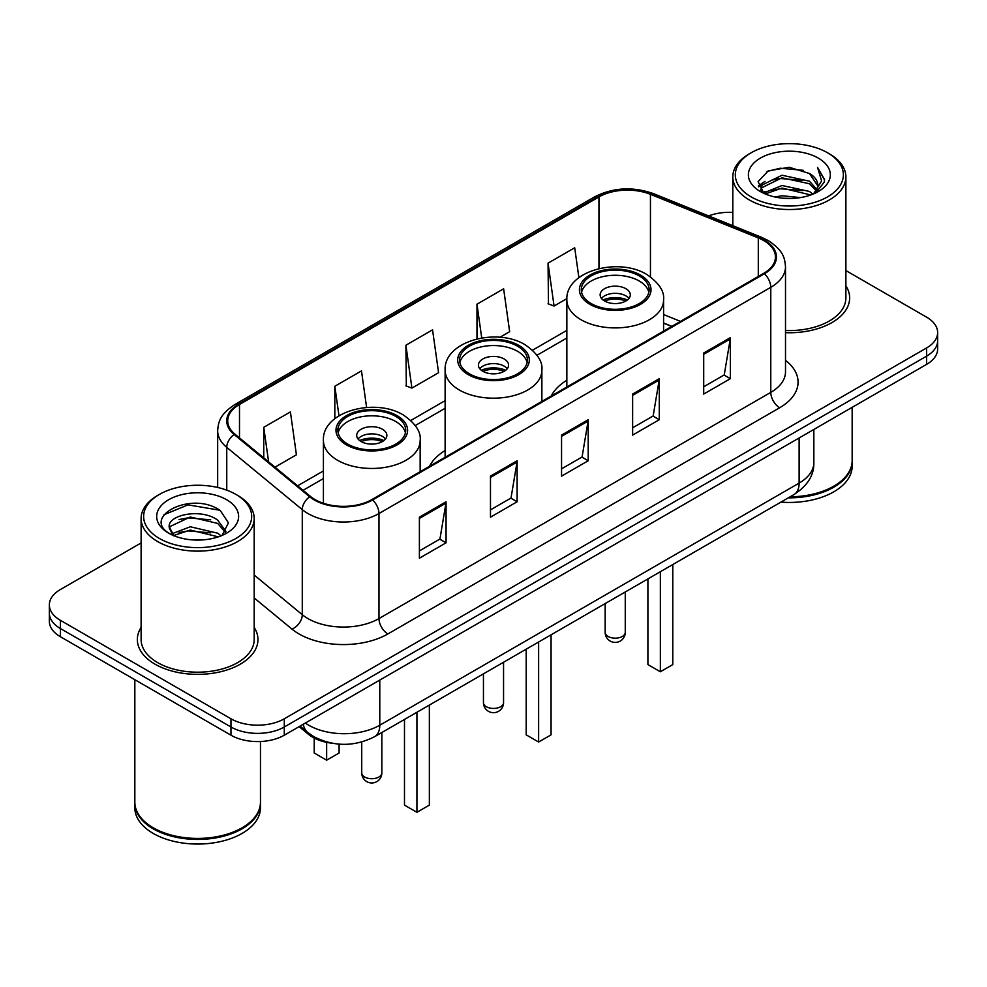 <?xml version="1.0" encoding="UTF-8"?>
<svg xmlns="http://www.w3.org/2000/svg" width="987" height="987" viewBox="0 0 987 987"><rect width="100%" height="100%" fill="white"/><g stroke="black" fill="none" stroke-linecap="round" stroke-linejoin="round"><path stroke-width="1.48" d="M445.125 450.528A66.585 38.444 0 0 0 429.518 466.283M566.846 380.254A66.585 38.444 0 0 0 551.24 396.009M671.703 326.463L663.585 323.181M331.891 743.199A37.691 21.763 180 0 1 308.499 734.353L299.135 726.629M141.116 542.936L60.392 589.535A37.691 21.763 0 0 0 49.35 604.92L49.35 621.341A37.691 21.763 0 0 0 60.392 636.726L230.97 735.204A37.691 21.763 0 0 0 284.281 735.204L926.608 364.363A37.691 21.763 0 0 0 937.65 348.966L937.65 340.762A37.691 21.763 0 0 1 926.608 356.147A37.691 21.763 0 0 0 937.65 340.762L937.65 332.557A37.691 21.763 0 0 0 926.608 317.172L845.884 270.561M49.35 604.92A37.691 21.763 0 0 0 60.392 620.317L230.97 718.795A37.691 21.763 0 0 0 284.281 718.795L284.281 727L926.608 356.147L284.281 727A37.691 21.763 0 0 1 230.97 727A37.691 21.763 0 0 0 284.281 727L284.281 735.204M60.392 620.317L60.392 628.522L230.97 727L60.392 628.522A37.691 21.763 0 0 1 49.35 613.124A37.691 21.763 0 0 0 60.392 628.522L60.392 636.726M141.116 627.436A60.306 34.816 0 0 0 137.341 639.551A60.306 34.816 0 0 0 155.008 664.165A60.306 34.816 0 0 0 220.73 671.715A60.306 34.816 0 0 0 257.965 639.551A60.306 34.816 0 0 0 254.19 627.436A60.306 34.816 0 0 1 257.965 639.551A60.306 34.816 0 0 1 220.73 671.715A60.306 34.816 0 0 1 155.008 664.165A60.306 34.816 0 0 1 137.341 639.551A60.306 34.816 0 0 1 141.116 627.436M763.667 240.532A40.208 23.207 180 0 1 775.449 256.953A40.208 23.207 180 0 1 763.667 273.362L371.877 499.57A40.208 23.207 180 0 1 310.51 496.461L234.992 434.194A40.208 23.207 180 0 1 227.713 420.881A40.208 23.207 180 0 1 239.496 404.473L598.961 196.931A40.208 23.207 180 0 1 650.445 194.328L758.3 237.929A40.208 23.207 180 0 1 763.667 240.532M764.382 240.125A41.207 23.799 0 0 0 758.88 237.46L651.025 193.859A41.207 23.799 0 0 0 598.245 196.524L238.78 404.065A41.207 23.799 0 0 0 234.166 434.527L309.684 496.794A41.207 23.799 0 0 0 372.58 499.977L764.382 273.769A41.207 23.799 0 0 0 764.382 240.125M419.401 517.163L419.401 558.198L446.062 542.813L446.062 501.778L419.401 517.163M419.401 550.919L439.931 539.062L445.951 503.136A10.055 5.799 -120 0 0 446.062 501.778M439.758 539.173L446.062 542.813M490.477 476.129L490.477 517.163L517.126 501.778L517.126 460.744L490.477 476.129M490.477 509.884L511.007 498.028L517.028 462.101A10.055 5.799 -120 0 0 517.126 460.744M510.822 498.139L517.126 501.778M703.706 353.025L703.706 394.06L730.355 378.675L730.355 337.64L703.706 353.025M703.706 386.781L724.236 374.924L730.244 338.997A10.055 5.799 -120 0 0 730.355 337.64M724.051 375.035L730.355 378.675M632.63 394.06L632.63 435.094L659.279 419.709L659.279 378.675L632.63 394.06M632.63 427.815L653.16 415.959L659.168 380.032A10.055 5.799 -120 0 0 659.279 378.675M652.975 416.07L659.279 419.709M561.554 435.094L561.554 476.129L588.203 460.744L588.203 419.709L561.554 435.094M561.554 468.85L582.083 456.993L588.104 421.067A10.055 5.799 -120 0 0 588.203 419.709M581.898 457.104L588.203 460.744M785.504 332.681A60.306 34.816 0 0 0 849.659 297.938A60.306 34.816 0 0 0 845.884 285.823A60.306 34.816 0 0 1 849.659 297.938A60.306 34.816 0 0 1 785.504 332.681M284.281 718.795L926.608 347.942A37.691 21.763 0 0 0 937.65 332.557M732.81 212.402A37.691 21.763 0 0 0 708.617 215.919M274.978 467.159L296.421 454.785L290.4 411.912L263.751 427.297L263.751 457.919M499.915 337.295L509.65 331.681L503.629 288.809L476.98 304.193L476.98 338.911M578.888 277.631L574.705 247.774L548.044 263.159L548.476 303.947M366.609 407.471L361.476 370.878L334.827 386.262L334.827 418.673M405.904 345.228L411.912 388.101L438.573 372.716L432.553 329.843L405.904 345.228L406.336 386.016M411.912 388.101L405.904 385.855M476.98 304.193L481.718 337.961M548.044 263.159L554.065 306.032L566.883 298.629M554.065 306.032L548.044 303.786M334.827 386.262L338.96 415.761M263.751 427.297L268.612 461.916M751.144 196.882A54.026 31.189 0 0 0 827.55 196.882A54.026 31.189 0 0 0 827.55 152.775L829.327 153.799A56.543 32.645 0 0 1 845.884 176.883A56.543 32.645 0 0 1 810.981 207.036A56.543 32.645 0 0 1 749.367 199.966A56.543 32.645 0 0 1 732.81 176.883A56.543 32.645 0 0 1 749.367 153.799L751.144 152.775A54.026 31.189 0 0 0 751.144 196.882M785.504 330.497A56.543 32.645 0 0 0 845.884 297.938L845.884 176.883M790.118 496.806A62.823 36.272 0 0 0 833.768 486.184A62.823 36.272 0 0 0 852.163 460.534L852.163 407.335M789.847 496.954A62.193 35.902 0 0 0 833.324 486.443A62.193 35.902 0 0 0 833.546 486.307M788.342 497.83A62.823 36.272 0 0 0 852.163 461.558A62.823 36.272 0 0 0 852.163 461.052M780.902 502.124A62.823 36.272 0 0 0 852.163 466.172L852.163 461.558M775.066 196.993L782 195.747L800.469 197.597M783.184 198.214L792.228 198.424M763.506 193.07L782 185.494L809.426 191.441L812.906 194.18M765.27 193.958L782 188.061L810.808 194.97M761.211 190.96L761.915 185.124L782 175.23L809.426 181.189L816.767 189.356M761.051 190.232L761.915 187.678L782 177.796L809.426 183.755L816.113 190.577M813.054 194.118A28.401 16.397 0 0 0 817.754 185.087A28.401 16.397 0 0 0 809.426 173.49L817.729 185.704M818.322 158.105A40.973 23.651 0 0 0 760.385 158.105A40.973 23.651 0 0 0 760.385 191.552A40.973 23.651 0 0 0 818.322 191.552A40.973 23.651 0 0 0 818.322 158.105M809.426 173.49L789.193 167.272L768.219 170.887L758.102 181.633L763.852 193.341M815.83 192.872L824.281 182.077L824.552 179.535L817.507 167.334L821.616 180.979L813.51 193.933M829.327 153.799L827.55 152.775A54.026 31.189 0 0 0 751.144 152.775M817.507 167.334L824.54 180.029M767.072 171.442L780.236 168.234L803.393 170.344M758.621 186.888L762.655 183.89M771.748 180.115L780.236 178.499L802.542 180.35M771.748 190.368L780.236 188.751L802.542 190.602M758.3 185.914L765.036 181.324M763 192.662L765.036 191.589M639.206 275.879A33.928 19.58 0 0 0 602.23 271.635A33.928 19.58 0 0 0 581.294 289.722A33.928 19.58 0 0 0 591.225 303.577A33.928 19.58 0 0 0 628.201 307.821A33.928 19.58 0 0 0 649.138 289.722A33.928 19.58 0 0 0 639.206 275.879M648.841 292.288A33.928 19.58 0 0 0 639.206 281.011A33.928 19.58 0 0 0 604.315 276.311A33.928 19.58 0 0 0 581.577 292.288M647.904 578.9L647.904 664.584L660.352 671.765L672.789 664.584L672.789 564.539M660.352 671.765L660.352 571.72M625.881 288.697A15.076 8.71 0 0 0 609.448 286.81A15.076 8.71 0 0 0 600.133 294.854A15.076 8.71 0 0 0 604.55 301.01A15.076 8.71 0 0 0 620.983 302.898A15.076 8.71 0 0 0 630.298 294.854A15.076 8.71 0 0 0 625.881 288.697M628.953 298.444A15.076 8.71 0 0 0 625.881 295.878A15.076 8.71 0 0 0 601.478 298.444M603.032 299.986A20.098 11.61 180 0 1 626.511 299.616L626.511 300.616M604.686 301.084A17.593 10.154 180 0 1 624.697 300.665L626.511 299.616M624.401 301.763L624.697 300.665M159.45 538.495A54.026 31.189 0 0 0 235.856 538.495A54.026 31.189 0 0 0 235.856 494.388L237.633 495.412A56.543 32.645 0 0 1 254.19 518.496A56.543 32.645 0 0 1 219.287 548.649A56.543 32.645 0 0 1 157.673 541.579A56.543 32.645 0 0 1 141.116 518.496A56.543 32.645 0 0 1 157.673 495.412L159.45 494.388A54.026 31.189 0 0 0 159.45 538.495M141.116 518.496L141.116 639.551A56.543 32.645 0 0 0 157.673 662.622A56.543 32.645 0 0 0 219.287 669.704A56.543 32.645 0 0 0 254.19 639.551L254.19 518.496M241.852 827.92A62.193 35.902 0 0 1 241.63 828.056A62.193 35.902 0 0 1 153.676 828.056L153.232 827.797A62.823 36.272 0 0 0 242.074 827.797A62.823 36.272 0 0 0 260.469 802.147L260.469 741.521M134.837 802.665A62.823 36.272 0 0 0 134.837 803.171A62.823 36.272 0 0 0 153.232 828.821A62.823 36.272 0 0 0 221.693 836.68A62.823 36.272 0 0 0 260.469 803.171A62.823 36.272 0 0 0 260.469 802.665M134.837 803.171L134.837 807.785A62.823 36.272 0 0 0 153.232 833.435A62.823 36.272 0 0 0 221.693 841.294A62.823 36.272 0 0 0 260.469 807.785L260.469 803.171M190.787 539.753L200.361 540.037M172.009 533.745L190.306 526.774L217.732 533.19L221.063 535.855M173.687 535.509L190.306 530.031L218.337 536.854M169.246 526.873L173.946 535.731M169.308 527.749C166.248 515.103 200.904 507.589 217.732 520.161L225.9 531.425M169.431 528.526L170.22 526.416L190.306 517.003L217.732 523.418L225.258 532.277M222.026 535.447L228.441 522.851L220.323 510.612C191.589 489.959 140.499 517.176 169.998 533.881L170.146 533.967M226.615 499.718A40.973 23.651 0 0 0 168.678 499.718A40.973 23.651 0 0 0 168.678 533.165A40.973 23.651 0 0 0 226.615 533.165A40.973 23.651 0 0 0 226.615 499.718M173.28 535.744L169.369 528.218M134.837 679.698L134.837 802.147A62.823 36.272 0 0 0 153.232 827.797L153.676 828.056M237.633 495.412L235.856 494.388A54.026 31.189 0 0 0 159.45 494.388M164.015 514.72L188.061 504.85L219.768 510.242M179.042 519.52L188.061 517.879L210.7 519.828M179.042 532.548L188.061 530.907L210.7 532.857M517.484 346.153A33.928 19.58 0 0 0 480.521 341.897A33.928 19.58 0 0 0 459.572 359.996A33.928 19.58 0 0 0 469.516 373.851A33.928 19.58 0 0 0 506.479 378.095A33.928 19.58 0 0 0 527.428 359.996A33.928 19.58 0 0 0 517.484 346.153M527.132 362.562A33.928 19.58 0 0 0 517.484 351.273A33.928 19.58 0 0 0 482.606 346.585A33.928 19.58 0 0 0 459.868 362.562M526.194 649.175L526.194 734.846L538.631 742.039L551.067 734.846L551.067 634.814M538.631 742.039L538.631 641.994M504.16 358.972A15.076 8.71 0 0 0 487.726 357.084A15.076 8.71 0 0 0 478.424 365.128A15.076 8.71 0 0 0 482.84 371.285A15.076 8.71 0 0 0 499.274 373.172A15.076 8.71 0 0 0 508.576 365.128A15.076 8.71 0 0 0 504.16 358.972M507.232 368.719A15.076 8.71 0 0 0 504.16 366.152A15.076 8.71 0 0 0 479.768 368.719M481.323 370.261A20.098 11.61 180 0 1 504.801 369.891L504.801 370.89M482.964 371.359A17.593 10.154 180 0 1 502.988 370.939L504.801 369.891M502.691 372.025L502.988 370.939M395.775 416.415A33.928 19.58 0 0 0 358.799 412.171A33.928 19.58 0 0 0 337.862 430.27A33.928 19.58 0 0 0 347.794 444.113A33.928 19.58 0 0 0 384.77 448.369A33.928 19.58 0 0 0 405.706 430.27A33.928 19.58 0 0 0 395.775 416.415M405.423 432.837A33.928 19.58 0 0 0 395.775 421.548A33.928 19.58 0 0 0 360.884 416.847A33.928 19.58 0 0 0 338.159 432.837M404.485 719.449L404.485 805.121L416.921 812.301L429.357 805.121L429.357 705.088M416.921 812.301L416.921 712.269M314.211 738.066L314.211 753.007L326.648 760.187L339.096 753.007L339.096 744.136M326.648 760.187L326.648 742.347M382.45 429.246A15.076 8.71 0 0 0 366.017 427.359A15.076 8.71 0 0 0 356.702 435.403A15.076 8.71 0 0 0 361.119 441.559A15.076 8.71 0 0 0 377.552 443.434A15.076 8.71 0 0 0 386.867 435.403A15.076 8.71 0 0 0 382.45 429.246M385.522 438.993A15.076 8.71 0 0 0 382.45 436.427A15.076 8.71 0 0 0 358.047 438.993M359.601 440.523A20.098 11.61 180 0 1 383.079 440.165L383.079 441.164M361.254 441.621A17.593 10.154 180 0 1 381.266 441.214L383.079 440.165M380.97 442.299L381.266 441.214M308.499 733.057L308.499 734.353M305.328 723.052A50.263 29.018 0 0 0 308.709 725.211A50.263 29.018 0 0 0 379.785 725.211L799.125 483.099A50.263 29.018 0 0 0 813.843 462.582C814.213 475.055 807.563 485.727 793.918 494.61L374.579 736.709A25.131 14.509 60 0 0 379.785 725.211L379.785 680.068M799.125 437.969L799.125 483.099A25.131 14.509 60 0 1 793.918 494.61M303.293 724.224A25.131 16.804 129.5 0 0 307.673 732.403L300.036 726.111M926.608 364.363L926.608 347.942M230.97 735.204L230.97 718.795M785.504 360.341A62.823 36.272 180 0 1 779.668 407.754L387.866 633.95A12.56 7.254 60 0 1 378.983 618.565L770.785 392.37A50.263 29.018 0 0 0 785.504 371.852L785.504 266.798A50.263 29.018 180 0 1 770.785 287.316A12.56 7.254 -120 0 0 764.382 273.769M387.866 633.95A62.823 36.272 180 0 1 299.024 633.95A62.823 36.272 180 0 1 291.979 629.114L254.19 597.949M309.684 496.794A12.56 8.402 129.5 0 0 302.281 509.637L302.281 614.691A50.263 29.018 0 0 0 307.907 618.565A50.263 29.018 0 0 0 378.983 618.565L378.983 513.511A50.263 29.018 180 0 1 302.281 509.637L226.751 447.37A50.263 29.018 180 0 1 217.671 430.727L217.671 487.467M785.504 266.798C784.69 258.162 783.888 250.982 768.182 240.532L761.569 237.324A12.56 5.885 112 0 0 758.88 237.46M761.569 237.324L653.715 193.723C632.901 186.358 613.149 187.431 594.458 196.931A12.56 7.254 60 0 1 598.245 196.524M238.78 404.065A12.56 7.254 -120 0 0 234.992 404.46C219.756 414.454 218.361 421.98 217.671 430.727M234.166 434.527A12.56 8.402 129.5 0 0 226.751 447.37L226.751 490.157M653.715 193.723A12.56 5.885 112 0 0 651.025 193.859M372.58 499.977A12.56 7.254 60 0 1 378.983 513.511L770.785 287.316L770.785 392.37A12.56 7.254 60 0 0 779.668 407.754M254.19 575.051L302.281 614.691A12.56 8.402 -50.5 0 1 291.979 629.114M239.496 404.473L239.496 437.907M758.3 237.929L758.3 276.459M650.445 194.328L650.445 276.829M680.499 321.38L663.585 314.545M598.961 196.931L598.961 268.575M566.846 330.374L532.524 350.188M445.125 400.648L410.802 420.462M323.415 470.922L297.605 485.826M561.554 436.39L588.104 421.067M632.63 395.355L659.168 380.032M703.706 354.321L730.244 338.997M490.477 477.424L517.028 462.101M419.401 518.459L445.951 503.136M589.893 304.341A35.803 20.678 0 0 0 640.538 304.341A35.803 20.678 0 0 0 640.538 275.102A35.803 20.678 0 0 0 589.893 275.102A35.803 20.678 0 0 0 589.893 304.341M663.585 331.151L663.585 299.986A48.375 27.932 180 0 1 633.728 325.784A48.375 27.932 180 0 1 581.01 319.726A48.375 27.932 180 0 1 566.846 299.986L566.846 387.003M608.103 636.467A10.055 5.799 180 0 1 605.167 632.371A10.055 10.055 0 0 0 620.243 641.069A10.055 10.055 0 0 0 625.264 632.371A10.055 5.799 180 0 1 622.328 636.467A10.055 5.799 180 0 1 608.103 636.467M468.183 374.616A35.803 20.678 0 0 0 518.817 374.616A35.803 20.678 0 0 0 518.817 345.376A35.803 20.678 0 0 0 468.183 345.376A35.803 20.678 0 0 0 468.183 374.616M541.875 401.413L541.875 370.261A48.375 27.932 180 0 1 512.006 396.058A48.375 27.932 180 0 1 459.3 390.001A48.375 27.932 180 0 1 445.125 370.261L445.125 457.277M486.394 706.741A10.055 5.799 180 0 1 483.445 702.645A10.055 10.055 0 0 0 498.521 711.343A10.055 10.055 0 0 0 503.555 702.645A10.055 5.799 180 0 1 500.606 706.741A10.055 5.799 180 0 1 486.394 706.741M346.462 444.89A35.803 20.678 0 0 0 397.107 444.89A35.803 20.678 0 0 0 397.107 415.65A35.803 20.678 0 0 0 346.462 415.65A35.803 20.678 0 0 0 346.462 444.89M420.154 471.687L420.154 440.523A48.375 27.932 180 0 1 390.297 466.333A48.375 27.932 180 0 1 337.579 460.275A48.375 27.932 180 0 1 323.415 440.523L323.415 503.284M364.672 777.016A10.055 5.799 180 0 1 361.735 772.907A10.055 10.055 0 0 0 376.812 781.618A10.055 10.055 0 0 0 381.833 772.907A10.055 5.799 180 0 1 378.897 777.016A10.055 5.799 180 0 1 364.672 777.016M374.579 736.709C354.358 746.875 334.137 746.875 313.915 736.709L307.673 732.403M813.843 462.582L813.843 429.468M594.458 196.931L234.992 404.46M566.846 338.023L536.965 355.271M445.125 408.297L415.256 425.545M323.415 478.572L303.058 490.317M671.888 326.352L663.585 322.996M760.94 190.664L760.94 188.949M732.81 225.69L732.81 176.883M663.585 299.986C664.646 291.473 659.057 282.973 646.818 274.485C618.294 256.842 565.169 270.993 566.846 299.986M625.264 591.978L625.264 632.371M605.167 603.588L605.167 632.371M541.875 370.261C542.936 361.735 537.347 353.235 525.096 344.759C496.584 327.104 443.447 341.268 445.125 370.261M503.555 662.252L503.555 702.645M483.445 673.85L483.445 702.645M420.154 440.523C421.215 432.01 415.626 423.509 403.387 415.033C374.875 397.379 321.737 411.542 323.415 440.523M381.833 732.514L381.833 772.907M361.735 742.014L361.735 772.907"/></g></svg>
